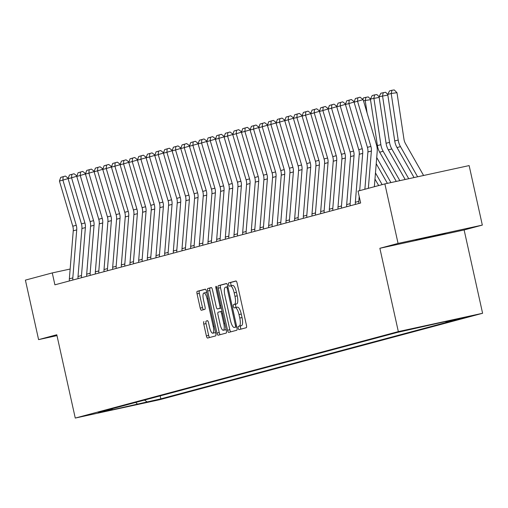 <?xml version="1.0" encoding="UTF-8"?>
<svg xmlns="http://www.w3.org/2000/svg" width="508" height="508" viewBox="0 0 508 508"><rect width="100%" height="100%" fill="white"/><g stroke="black" fill="none" stroke-linecap="round" stroke-linejoin="round"><path stroke-width="0.76" d="M238.195 328.13A1.676 0.495 -102.3 0 0 239.033 329.641A1.676 0.495 -102.3 0 0 239.039 329.641L246.266 327.704A2.394 0.705 -102.3 0 0 246.431 325.184L237.109 283.127A2.394 0.705 -102.3 0 0 235.915 280.975L228.676 282.912A1.676 0.495 -102.3 0 0 228.562 284.671A1.676 0.495 -102.3 0 0 229.394 286.182A1.676 0.495 -102.3 0 0 229.4 286.182L230.34 285.928A7.658 2.254 -102.3 0 1 230.372 285.921A7.658 2.254 -102.3 0 1 234.175 292.824L234.95 296.329A7.658 2.254 -102.3 0 1 234.429 304.387L233.496 304.641A1.676 0.495 -102.3 0 0 233.382 306.4A1.676 0.495 -102.3 0 0 234.213 307.911A1.676 0.495 -102.3 0 0 234.22 307.911L235.153 307.658A7.658 2.254 -102.3 0 1 235.185 307.651A7.658 2.254 -102.3 0 1 238.989 314.554L239.77 318.059A7.658 2.254 -102.3 0 1 239.249 326.117L238.309 326.371A1.676 0.495 -102.3 0 0 238.195 328.13M235.217 307.645L237.433 307.162A7.658 2.254 -102.3 0 1 237.465 307.156A7.658 2.254 -102.3 0 1 241.268 314.058L242.043 317.564A7.658 2.254 -102.3 0 1 241.522 325.622L240.589 325.876A1.676 0.495 -102.3 0 0 240.475 327.635A1.676 0.495 -102.3 0 0 241.122 329.082M236.137 281.026L230.956 282.416A1.676 0.495 -102.3 0 0 230.842 284.175A1.676 0.495 -102.3 0 0 231.553 285.667M230.397 285.915L232.613 285.439A7.658 2.254 -102.3 0 1 232.645 285.426A7.658 2.254 -102.3 0 1 236.449 292.329L237.23 295.834A7.658 2.254 -102.3 0 1 236.709 303.892L235.769 304.146A1.676 0.495 -102.3 0 0 235.655 305.905A1.676 0.495 -102.3 0 0 236.366 307.397M445.586 233.547L415.779 240.094L445.586 233.547M159.379 399.498L144.469 402.774L159.379 399.498M203.93 321.589A2.394 0.705 -102.3 0 0 203.765 324.104L206.381 335.902A2.394 0.705 -102.3 0 0 207.569 338.061A2.394 0.705 -102.3 0 0 207.581 338.055L215.608 335.909A2.394 0.705 -102.3 0 0 215.773 333.388L206.451 291.332A2.394 0.705 -102.3 0 0 205.257 289.179L197.218 291.332A2.394 0.705 -102.3 0 0 197.06 293.846L200.216 308.102A2.394 0.705 -102.3 0 0 201.409 310.255L204.851 309.334A2.394 0.705 -102.3 0 0 205.016 306.819L203.448 299.745A6.401 1.88 -102.3 0 1 203.911 293.008A6.401 1.88 -102.3 0 1 207.086 298.774L213.227 326.46A6.401 1.88 -102.3 0 1 212.769 333.204A6.401 1.88 -102.3 0 1 209.588 327.438L208.566 322.821A2.394 0.705 -102.3 0 0 207.372 320.662L206.204 321.094A2.394 0.705 -102.3 0 0 206.045 323.609L208.661 335.407A2.394 0.705 -102.3 0 0 209.626 337.509M56.794 334.753L38.595 339.623L25.4 280.118L52.267 272.923L54.902 284.829L360.648 202.997L358.013 191.097L384.874 183.902L398.069 243.415L379.87 248.285L398.335 331.597L75.26 418.065L56.794 334.753M227.546 330.238A2.394 0.705 -102.3 0 0 228.733 332.397A2.394 0.705 -102.3 0 0 228.746 332.391L236.772 330.244A2.394 0.705 -102.3 0 0 236.938 327.724L227.616 285.667A2.394 0.705 -102.3 0 0 226.422 283.515L218.383 285.667A2.394 0.705 -102.3 0 0 218.224 288.182L227.546 330.238L229.826 329.743A2.394 0.705 -102.3 0 0 230.791 331.845M226.193 333.077L218.161 335.223A2.394 0.705 -102.3 0 0 218.161 335.223A2.394 0.705 -102.3 0 1 216.96 333.07L207.639 291.014A2.394 0.705 -102.3 0 1 207.804 288.5L211.239 287.579A2.394 0.705 -102.3 0 1 211.245 287.572A2.394 0.705 -102.3 0 1 212.439 289.731L216.218 306.788A2.394 0.705 -102.3 0 0 217.405 308.947A2.394 0.705 -102.3 0 0 217.418 308.94L219.697 308.331A2.394 0.705 -102.3 0 0 219.862 305.816L215.925 288.055A1.676 0.495 -102.3 0 1 216.046 286.29A1.676 0.495 -102.3 0 1 216.878 287.801L226.352 330.556A2.394 0.705 -102.3 0 1 226.193 333.077M457.778 318.916L472.218 315.741L457.778 318.916M398.335 331.597L482.6 313.277L159.525 399.745L75.26 418.065M160.179 395.878L160.839 398.85L459.651 318.878L445.872 321.869L455.231 319.367L397.021 332.492L98.209 412.464L111.989 409.467L112.49 408.642M160.839 398.85L102.629 411.975L111.989 409.467M379.87 248.285L464.128 229.965L482.327 225.095L398.069 243.415M482.327 225.095L469.138 165.589L384.874 183.902M38.595 339.623L56.985 335.623M464.128 229.965L482.6 313.277M70.148 269.037L52.267 272.923M445.872 321.869L445.345 321.513M144.45 400.088L147.06 401.847M137.7 404.349L135.731 402.425M226.644 283.572L220.662 285.172A2.394 0.705 -102.3 0 0 220.497 287.687L229.826 329.743M235.299 327.171A1.676 0.495 -102.3 0 0 235.414 325.412L227.228 288.493A1.676 0.495 -102.3 0 0 226.397 286.988A1.676 0.495 -102.3 0 0 226.39 286.988L225.406 287.249A7.658 2.254 -102.3 0 0 224.885 295.313L230.48 320.542A7.658 2.254 -102.3 0 0 234.283 327.444A7.658 2.254 -102.3 0 0 234.315 327.438L236.747 326.86M236.531 326.955A7.658 2.254 -102.3 0 0 236.563 326.949A7.658 2.254 -102.3 0 0 236.588 326.942L234.315 327.438M211.468 287.63L210.077 288.004A2.394 0.705 -102.3 0 0 209.918 290.519L219.24 332.575A2.394 0.705 -102.3 0 0 220.212 334.677M217.405 308.947L219.685 308.451A2.394 0.705 -102.3 0 0 219.685 308.451A2.394 0.705 -102.3 0 0 219.697 308.445L221.355 308M220.142 324.485A6.401 1.88 -102.3 0 0 223.323 330.257A6.401 1.88 -102.3 0 0 223.78 323.513L221.621 313.76A2.394 0.705 -102.3 0 0 220.434 311.601A2.394 0.705 -102.3 0 0 220.421 311.601L218.142 312.21A2.394 0.705 -102.3 0 0 217.983 314.731L220.142 324.485M223.323 330.257L225.603 329.762A6.401 1.88 -102.3 0 0 226.085 329.355M207.594 320.719L206.204 321.094M212.769 333.204L215.043 332.708A6.401 1.88 -102.3 0 0 215.532 332.302M206.737 292.64A6.401 1.88 -102.3 0 0 206.184 292.513L203.911 293.008M205.48 289.236L199.498 290.836A2.394 0.705 -102.3 0 0 199.333 293.351L202.495 307.607A2.394 0.705 -102.3 0 0 203.467 309.709M423.596 175.489L405.492 143.624A12.192 11.652 -105 0 1 403.968 139.23L396.977 92.691L391.204 93.491L398.196 140.03A18.288 17.475 75 0 0 400.475 146.628L417.614 176.79M387.839 95.072L379.07 96.742L380.854 93.224L385.591 92.253L387.737 94.431L389.522 90.907L391.947 90.259L391.204 93.491L387.737 94.418L394.729 140.964A18.288 17.475 75 0 0 397.008 147.555L414.058 177.559M391.947 90.259L394.259 89.935L396.977 92.691M364.871 189.262L367.906 151.968A12.192 11.652 75 0 0 367.424 147.345L354.089 102.184L357.549 101.257L357.81 97.86L360.045 97.193L355.384 98.508L357.81 97.86M368.338 188.328L371.373 151.041A12.192 11.652 75 0 0 370.891 146.418L357.549 101.257L363.137 99.593L376.472 144.755A18.288 17.475 -105 0 1 377.196 151.689L374.345 186.722M363.137 99.593L360.045 97.193M355.384 98.508L354.089 102.184M383.28 92.577L382.537 95.815L389.528 142.354A18.288 17.475 75 0 0 391.808 148.946L408.724 178.721M379.171 97.396L370.408 99.06L372.186 95.548L374.612 94.894L376.923 94.577L379.076 96.749L386.067 143.281A18.288 17.475 75 0 0 388.341 149.879L405.174 179.495M374.612 94.894L373.875 98.133L380.867 144.672A18.288 17.475 75 0 0 383.146 151.27L399.84 180.651M362.782 99.32L363.518 97.866L368.256 96.895L370.408 99.066L377.4 145.599A18.288 17.475 75 0 0 379.679 152.197L396.284 181.426M370.503 99.714L365.208 100.451L367.087 112.979M376.72 157.531L390.95 182.582M376.218 163.684L387.401 183.356M365.95 97.218L365.208 100.451L363.525 100.901M355.422 204.394A8.534 8.153 -105 0 1 355.34 202.273L359.239 154.292A12.192 11.652 75 0 0 358.756 149.669L345.421 104.508L348.888 103.581L349.142 100.178L351.377 99.511L346.716 100.825L349.142 100.178M354.146 102.013L348.888 103.581L362.223 148.736A12.192 11.652 75 0 1 362.706 153.365L359.677 190.652M358.889 203.467A8.534 8.153 -105 0 1 358.807 201.346L359.2 196.469M354.241 101.74L351.377 99.511M346.716 100.825L345.421 104.508M346.754 206.718A8.534 8.153 -105 0 1 346.672 204.591L350.571 156.61A12.192 11.652 75 0 0 350.088 151.987L336.753 106.826L340.22 105.899L340.474 102.495L342.71 101.835L338.049 103.149L340.474 102.495M345.484 104.331L340.22 105.899L353.555 151.06A12.192 11.652 75 0 1 354.038 155.683L350.139 203.664A8.534 8.153 -105 0 0 350.222 205.791M345.58 104.057L342.71 101.835M338.049 103.149L336.753 106.826M338.087 209.036A8.534 8.153 -105 0 1 338.004 206.915L341.903 158.928A12.192 11.652 75 0 0 341.427 154.305L328.085 109.144L331.553 108.217L331.813 104.819L334.042 104.153L329.387 105.467L331.813 104.819M336.817 106.648L331.553 108.217L344.894 153.378A12.192 11.652 75 0 1 345.37 158.001L341.471 205.988A8.534 8.153 -105 0 0 341.554 208.109M336.912 106.375L334.042 104.153M329.387 105.467L328.085 109.144M375.469 172.904L382.137 184.639M374.968 179.057L378.67 185.566M354.114 101.638L354.647 100.597M329.425 211.353A8.534 8.153 -105 0 1 329.336 209.233L333.242 161.246A12.192 11.652 75 0 0 332.759 156.623L319.424 111.462L322.885 110.534L323.145 107.137L325.38 106.47L320.719 107.785L323.145 107.137M328.149 108.966L322.885 110.534L336.226 155.696A12.192 11.652 75 0 1 336.702 160.318L332.804 208.305A8.534 8.153 -105 0 0 332.892 210.426M328.244 108.699L325.38 106.47M320.719 107.785L319.424 111.462M345.453 103.962L345.98 102.914M336.785 106.28L337.312 105.232M328.117 108.598L328.651 107.55M319.449 110.922L319.983 109.874M310.788 113.24L311.315 112.192M320.758 213.671A8.534 8.153 -105 0 1 320.675 211.55L324.574 163.57A12.192 11.652 75 0 0 324.091 158.947L310.756 113.786L314.223 112.859L314.477 109.455L316.713 108.788L312.052 110.109L314.477 109.455M319.481 111.29L314.223 112.859L327.558 158.02A12.192 11.652 75 0 1 328.041 162.643L324.142 210.623A8.534 8.153 -105 0 0 324.225 212.744M319.576 111.017L316.713 108.788M312.052 110.109L310.756 113.786M312.09 215.995A8.534 8.153 -105 0 1 312.007 213.868L315.906 165.887A12.192 11.652 75 0 0 315.424 161.265L302.089 116.103L305.556 115.176L305.81 111.779L308.045 111.112L303.384 112.427L305.81 111.779M310.82 113.608L305.556 115.176L318.891 160.338A12.192 11.652 75 0 1 319.373 164.96L315.474 212.941A8.534 8.153 -105 0 0 315.557 215.068M310.915 113.335L308.045 111.112M303.384 112.427L302.089 116.103M303.422 218.313A8.534 8.153 -105 0 1 303.339 216.192L307.238 168.205A12.192 11.652 75 0 0 306.762 163.582L293.421 118.421L296.888 117.494L297.148 114.097L299.377 113.43L294.723 114.744L297.148 114.097M302.152 115.926L296.888 117.494L310.229 162.655A12.192 11.652 75 0 1 310.706 167.278L306.807 215.265A8.534 8.153 -105 0 0 306.889 217.386M302.247 115.659L299.377 113.43M294.723 114.744L293.421 118.421M294.761 220.631A8.534 8.153 -105 0 1 294.672 218.51L298.577 170.523A12.192 11.652 75 0 0 298.094 165.9L284.753 120.745L288.22 119.812L288.481 116.415L290.716 115.748L286.055 117.062L288.481 116.415M293.484 118.25L288.22 119.812L301.561 164.973A12.192 11.652 75 0 1 302.038 169.596L298.139 217.583A8.534 8.153 -105 0 0 298.221 219.704M293.58 117.977L290.716 115.748M286.055 117.062L284.753 120.745M286.093 222.955A8.534 8.153 -105 0 1 286.01 220.828L289.909 172.847A12.192 11.652 75 0 0 289.427 168.224L276.092 123.063L279.559 122.136L279.813 118.732L282.048 118.072L277.387 119.386L279.813 118.732M284.817 120.567L279.559 122.136L292.894 167.297A12.192 11.652 75 0 1 293.376 171.92L289.477 219.901A8.534 8.153 -105 0 0 289.56 222.021M284.912 120.294L282.048 118.072M277.387 119.386L276.092 123.063M302.12 115.557L302.647 114.51M277.425 225.273A8.534 8.153 -105 0 1 277.343 223.152L281.241 175.165A12.192 11.652 75 0 0 280.759 170.542L267.424 125.381L270.891 124.454L271.145 121.056L273.38 120.39L268.719 121.704L271.145 121.056M276.155 122.885L270.891 124.454L284.226 169.615A12.192 11.652 75 0 1 284.709 174.238L280.81 222.218A8.534 8.153 -105 0 0 280.892 224.346M276.25 122.612L273.38 120.39M268.719 121.704L267.424 125.381M293.453 117.875L293.986 116.834M268.757 227.59A8.534 8.153 -105 0 1 268.675 225.469L272.574 177.483A12.192 11.652 75 0 0 272.098 172.86L258.756 127.698L262.223 126.771L262.484 123.374L264.712 122.707L260.052 124.022L262.484 123.374M267.487 125.203L262.223 126.771L275.565 171.933A12.192 11.652 75 0 1 276.041 176.555L272.142 224.542A8.534 8.153 -105 0 0 272.224 226.663M267.583 124.936L264.712 122.707M260.052 124.022L258.756 127.698M284.785 120.199L285.318 119.151M260.096 229.908A8.534 8.153 -105 0 1 260.007 227.787L263.906 179.807A12.192 11.652 75 0 0 263.43 175.184L250.088 130.023L253.556 129.096L253.816 125.692L256.051 125.025L251.39 126.34L253.816 125.692M258.82 127.527L253.556 129.096L266.897 174.25A12.192 11.652 75 0 1 267.373 178.873L263.474 226.86A8.534 8.153 -105 0 0 263.557 228.981M258.915 127.254L256.051 125.025M251.39 126.34L250.088 130.023M276.123 122.517L276.65 121.469M251.428 232.232A8.534 8.153 -105 0 1 251.346 230.105L255.245 182.124A12.192 11.652 75 0 0 254.762 177.502L241.427 132.34L244.894 131.413L245.148 128.01L247.383 127.349L242.722 128.664L245.148 128.01M250.152 129.845L244.894 131.413L258.229 176.574A12.192 11.652 75 0 1 258.712 181.197L254.813 229.178A8.534 8.153 -105 0 0 254.895 231.305M250.247 129.572L247.383 127.349M242.722 128.664L241.427 132.34M267.456 124.835L267.983 123.787M242.761 234.55A8.534 8.153 -105 0 1 242.678 232.429L246.577 184.442A12.192 11.652 75 0 0 246.094 179.819L232.759 134.658L236.226 133.731L236.48 130.334L238.716 129.667L234.055 130.981L236.48 130.334M241.484 132.163L236.226 133.731L249.561 178.892A12.192 11.652 75 0 1 250.044 183.515L246.145 231.502A8.534 8.153 -105 0 0 246.228 233.623M241.586 131.889L238.716 129.667M234.055 130.981L232.759 134.658M258.788 127.152L259.321 126.111M234.093 236.868A8.534 8.153 -105 0 1 234.01 234.747L237.909 186.76A12.192 11.652 75 0 0 237.433 182.137L224.091 136.976L227.559 136.049L227.819 132.651L230.048 131.985L225.387 133.299L227.819 132.651M232.823 134.48L227.559 136.049L240.894 181.21A12.192 11.652 75 0 1 241.376 185.833L237.477 233.82A8.534 8.153 -105 0 0 237.56 235.941M232.918 134.214L230.048 131.985M225.387 133.299L224.091 136.976M250.12 129.477L250.654 128.429M241.459 131.794L241.986 130.746M232.791 134.112L233.318 133.064M224.123 136.43L224.657 135.388M215.456 138.754L215.989 137.706M206.794 141.072L207.321 140.024M198.126 143.389L198.653 142.348M189.459 145.713L189.992 144.666M180.791 148.031L181.324 146.983M172.123 150.349L172.656 149.301M163.462 152.667L163.989 151.625M154.794 154.991L155.321 153.943M146.126 157.309L146.66 156.261M137.458 159.626L137.992 158.579M128.797 161.944L129.324 160.903M120.129 164.268L120.656 163.22M111.462 166.586L111.995 165.538M102.794 168.904L103.327 167.856M225.425 239.185A8.534 8.153 -105 0 1 225.342 237.065L229.241 189.084A12.192 11.652 75 0 0 228.765 184.461L215.424 139.3L218.891 138.373L219.151 134.969L221.386 134.303L216.726 135.617L219.151 134.969M224.155 136.804L218.891 138.373L232.232 183.528A12.192 11.652 75 0 1 232.708 188.157L228.81 236.137A8.534 8.153 -105 0 0 228.892 238.258M224.25 136.531L221.386 134.303M216.726 135.617L215.424 139.3M216.764 241.51A8.534 8.153 -105 0 1 216.681 239.382L220.58 191.402A12.192 11.652 75 0 0 220.097 186.779L206.762 141.618L210.229 140.691L210.483 137.287L212.719 136.627L208.058 137.941L210.483 137.287M215.487 139.122L210.229 140.691L223.564 185.852A12.192 11.652 75 0 1 224.047 190.475L220.142 238.455A8.534 8.153 -105 0 0 220.231 240.582M215.583 138.849L212.719 136.627M208.058 137.941L206.762 141.618M208.096 243.827A8.534 8.153 -105 0 1 208.013 241.706L211.912 193.719A12.192 11.652 75 0 0 211.43 189.097L198.095 143.935L201.562 143.008L201.816 139.611L204.051 138.944L199.39 140.259L201.816 139.611M206.82 141.44L201.562 143.008L214.897 188.17A12.192 11.652 75 0 1 215.379 192.792L211.48 240.779A8.534 8.153 -105 0 0 211.563 242.9M206.915 141.173L204.051 138.944M199.39 140.259L198.095 143.935M199.428 246.145A8.534 8.153 -105 0 1 199.346 244.024L203.244 196.037A12.192 11.652 75 0 0 202.768 191.414L189.427 146.26L192.894 145.326L193.154 141.929L195.383 141.262L190.722 142.577L193.154 141.929M198.158 143.758L192.894 145.326L206.229 190.487A12.192 11.652 75 0 1 206.712 195.11L202.813 243.097A8.534 8.153 -105 0 0 202.895 245.218M198.253 143.491L195.383 141.262M190.722 142.577L189.427 146.26M190.76 248.463A8.534 8.153 -105 0 1 190.678 246.342L194.577 198.361A12.192 11.652 75 0 0 194.1 193.739L180.759 148.577L184.226 147.65L184.487 144.247L186.715 143.58L182.061 144.901L184.487 144.247M189.49 146.082L184.226 147.65L197.568 192.811A12.192 11.652 75 0 1 198.044 197.434L194.145 245.415A8.534 8.153 -105 0 0 194.227 247.536M189.586 145.809L186.715 143.58M182.061 144.901L180.759 148.577M182.099 250.787A8.534 8.153 -105 0 1 182.01 248.666L185.915 200.679A12.192 11.652 75 0 0 185.433 196.056L172.098 150.895L175.558 149.968L175.819 146.571L178.054 145.904L173.393 147.218L175.819 146.571M180.823 148.399L175.558 149.968L188.9 195.129A12.192 11.652 75 0 1 189.382 199.752L185.477 247.733A8.534 8.153 -105 0 0 185.566 249.86M180.918 148.126L178.054 145.904M173.393 147.218L172.098 150.895M173.431 253.105A8.534 8.153 -105 0 1 173.349 250.984L177.248 202.997A12.192 11.652 75 0 0 176.765 198.374L163.43 153.213L166.897 152.286L167.151 148.888L169.386 148.222L164.725 149.536L167.151 148.888M172.155 150.717L166.897 152.286L180.232 197.447A12.192 11.652 75 0 1 180.715 202.07L176.816 250.057A8.534 8.153 -105 0 0 176.898 252.178M172.25 150.451L169.386 148.222M164.725 149.536L163.43 153.213M164.763 255.422A8.534 8.153 -105 0 1 164.681 253.301L168.58 205.321A12.192 11.652 75 0 0 168.097 200.692L154.762 155.537L158.229 154.603L158.483 151.206L160.719 150.539L156.058 151.854L158.483 151.206M163.493 153.041L158.229 154.603L171.564 199.765A12.192 11.652 75 0 1 172.047 204.387L168.148 252.374A8.534 8.153 -105 0 0 168.231 254.495M163.589 152.768L160.719 150.539M156.058 151.854L154.762 155.537M156.096 257.746A8.534 8.153 -105 0 1 156.013 255.619L159.912 207.639A12.192 11.652 75 0 0 159.436 203.016L146.094 157.855L149.562 156.928L149.822 153.524L152.051 152.864L147.396 154.178L149.822 153.524M154.826 155.359L149.562 156.928L162.903 202.089A12.192 11.652 75 0 1 163.379 206.712L159.48 254.692A8.534 8.153 -105 0 0 159.563 256.813M154.921 155.086L152.051 152.864M147.396 154.178L146.094 157.855M147.434 260.064A8.534 8.153 -105 0 1 147.345 257.943L151.251 209.956A12.192 11.652 75 0 0 150.768 205.334L137.433 160.172L140.894 159.245L141.154 155.848L143.389 155.181L138.728 156.496L141.154 155.848M146.158 157.677L140.894 159.245L154.235 204.406A12.192 11.652 75 0 1 154.711 209.029L150.812 257.01A8.534 8.153 -105 0 0 150.901 259.137M146.253 157.404L143.389 155.181M138.728 156.496L137.433 160.172M138.767 262.382A8.534 8.153 -105 0 1 138.684 260.261L142.583 212.274A12.192 11.652 75 0 0 142.1 207.651L128.765 162.49L132.232 161.563L132.486 158.166L134.722 157.499L130.061 158.814L132.486 158.166M137.49 159.995L132.232 161.563L145.567 206.724A12.192 11.652 75 0 1 146.05 211.347L142.151 259.334A8.534 8.153 -105 0 0 142.234 261.455M137.585 159.728L134.722 157.499M130.061 158.814L128.765 162.49M130.099 264.7A8.534 8.153 -105 0 1 130.016 262.579L133.915 214.598A12.192 11.652 75 0 0 133.433 209.975L120.098 164.814L123.565 163.887L123.819 160.484L126.054 159.817L121.393 161.131L123.819 160.484M128.829 162.319L123.565 163.887L136.9 209.042A12.192 11.652 75 0 1 137.382 213.665L133.483 261.652A8.534 8.153 -105 0 0 133.566 263.773M128.924 162.046L126.054 159.817M121.393 161.131L120.098 164.814M121.431 267.024A8.534 8.153 -105 0 1 121.349 264.897L125.247 216.916A12.192 11.652 75 0 0 124.771 212.293L111.43 167.132L114.897 166.205L115.157 162.801L117.386 162.141L112.732 163.455L115.157 162.801M120.161 164.636L114.897 166.205L128.238 211.366A12.192 11.652 75 0 1 128.714 215.989L124.816 263.969A8.534 8.153 -105 0 0 124.898 266.097M120.256 164.363L117.386 162.141M112.732 163.455L111.43 167.132M112.77 269.342A8.534 8.153 -105 0 1 112.681 267.221L116.586 219.234A12.192 11.652 75 0 0 116.103 214.611L102.762 169.45L106.229 168.523L106.489 165.125L108.725 164.459L104.064 165.773L106.489 165.125M111.493 166.954L106.229 168.523L119.571 213.684A12.192 11.652 75 0 1 120.047 218.307L116.148 266.294A8.534 8.153 -105 0 0 116.23 268.414M111.589 166.681L108.725 164.459M104.064 165.773L102.762 169.45M104.102 271.659A8.534 8.153 -105 0 1 104.019 269.538L107.918 221.551A12.192 11.652 75 0 0 107.436 216.929L94.101 171.768L97.568 170.84L97.822 167.443L100.057 166.776L95.396 168.091L97.822 167.443M102.826 169.272L97.568 170.84L110.903 216.002A12.192 11.652 75 0 1 111.385 220.624L107.486 268.611A8.534 8.153 -105 0 0 107.569 270.732M102.921 169.005L100.057 166.776M95.396 168.091L94.101 171.768M95.434 273.977A8.534 8.153 -105 0 1 95.352 271.856L99.251 223.876A12.192 11.652 75 0 0 98.768 219.253L85.433 174.092L88.9 173.165L89.154 169.761L91.389 169.094L86.728 170.409L89.154 169.761M94.164 171.596L88.9 173.165L102.235 218.326A12.192 11.652 75 0 1 102.718 222.949L98.819 270.929A8.534 8.153 -105 0 0 98.901 273.05M94.259 171.323L91.389 169.094M86.728 170.409L85.433 174.092M86.766 276.301A8.534 8.153 -105 0 1 86.684 274.174L90.583 226.193A12.192 11.652 75 0 0 90.107 221.571L76.765 176.409L80.232 175.482L80.493 172.079L82.721 171.418L78.061 172.733L80.493 172.079M85.496 173.914L80.232 175.482L93.567 220.643A12.192 11.652 75 0 1 94.05 225.266L90.151 273.247A8.534 8.153 -105 0 0 90.233 275.374M85.592 173.641L82.721 171.418M78.061 172.733L76.765 176.409M78.105 278.619A8.534 8.153 -105 0 1 78.016 276.498L81.915 228.511A12.192 11.652 75 0 0 81.439 223.888L68.097 178.727L71.565 177.8L71.825 174.403L74.06 173.736L69.399 175.05L71.825 174.403M76.829 176.232L71.565 177.8L84.906 222.961A12.192 11.652 75 0 1 85.382 227.584L81.483 275.571A8.534 8.153 -105 0 0 81.566 277.692M76.924 175.965L74.06 173.736M69.399 175.05L68.097 178.727M94.132 171.228L94.659 170.18M69.437 280.937A8.534 8.153 -105 0 1 69.355 278.816L73.254 230.829A12.192 11.652 75 0 0 72.771 226.206L59.436 181.051L62.903 180.118L63.157 176.721L65.392 176.054L60.731 177.368L63.157 176.721M68.161 178.556L62.903 180.118L76.238 225.279A12.192 11.652 75 0 1 76.721 229.902L72.815 277.889A8.534 8.153 -105 0 0 72.904 280.01M68.256 178.283L65.392 176.054M60.731 177.368L59.436 181.051M241.522 325.622L239.249 326.117M242.043 317.564L239.77 318.059M241.268 314.058L238.989 314.554M235.769 304.146L233.496 304.641M236.709 303.892L234.429 304.387M237.23 295.834L234.95 296.329M236.449 292.329L234.175 292.824M230.956 282.416L228.676 282.912M240.589 325.876L238.309 326.371M220.497 287.687L218.224 288.182M220.662 285.172L218.383 285.667M236.379 325.203L235.414 325.412M228.194 288.284L227.228 288.493M227.838 286.671L226.403 286.982L227.838 286.671M219.24 332.575L216.96 333.07M209.918 290.519L207.639 291.014M210.077 288.004L207.804 288.5M219.697 308.445L217.418 308.94M221.348 307.975L219.697 308.331M220.821 305.606L219.862 305.816M216.884 287.846L215.925 288.055M224.746 323.304L223.78 323.513M222.58 313.55L221.621 313.76M222.072 311.245L220.44 311.601L222.072 311.245M214.192 326.25L213.227 326.46M208.051 298.564L207.086 298.774M202.495 307.607L200.216 308.102M199.333 293.351L197.06 293.846M199.498 290.836L197.218 291.332M208.661 335.407L206.381 335.902M206.045 323.609L203.765 324.104M398.196 140.03L394.729 140.964M400.475 146.628L397.008 147.555M367.906 151.968L371.373 151.041M367.424 147.345L370.891 146.418M389.528 142.354L386.067 143.281M391.808 148.946L388.341 149.879M380.867 144.672L377.4 145.599M383.146 151.27L379.679 152.197M359.239 154.292L362.706 153.365M358.756 149.669L362.223 148.736M355.34 202.273L358.807 201.346M350.571 156.61L354.038 155.683M350.088 151.987L353.555 151.06M346.672 204.591L350.139 203.664M341.903 158.928L345.37 158.001M341.427 154.305L344.894 153.378M338.004 206.915L341.471 205.988M333.242 161.246L336.702 160.318M332.759 156.623L336.226 155.696M329.336 209.233L332.804 208.305M324.574 163.57L328.041 162.643M324.091 158.947L327.558 158.02M320.675 211.55L324.142 210.623M315.906 165.887L319.373 164.96M315.424 161.265L318.891 160.338M312.007 213.868L315.474 212.941M307.238 168.205L310.706 167.278M306.762 163.582L310.229 162.655M303.339 216.192L306.807 215.265M298.577 170.523L302.038 169.596M298.094 165.9L301.561 164.973M294.672 218.51L298.139 217.583M289.909 172.847L293.376 171.92M289.427 168.224L292.894 167.297M286.01 220.828L289.477 219.901M281.241 175.165L284.709 174.238M280.759 170.542L284.226 169.615M277.343 223.152L280.81 222.218M272.574 177.483L276.041 176.555M272.098 172.86L275.565 171.933M268.675 225.469L272.142 224.542M263.906 179.807L267.373 178.873M263.43 175.184L266.897 174.25M260.007 227.787L263.474 226.86M255.245 182.124L258.712 181.197M254.762 177.502L258.229 176.574M251.346 230.105L254.813 229.178M246.577 184.442L250.044 183.515M246.094 179.819L249.561 178.892M242.678 232.429L246.145 231.502M237.909 186.76L241.376 185.833M237.433 182.137L240.894 181.21M234.01 234.747L237.477 233.82M229.241 189.084L232.708 188.157M228.765 184.461L232.232 183.528M225.342 237.065L228.81 236.137M220.58 191.402L224.047 190.475M220.097 186.779L223.564 185.852M216.681 239.382L220.142 238.455M211.912 193.719L215.379 192.792M211.43 189.097L214.897 188.17M208.013 241.706L211.48 240.779M203.244 196.037L206.712 195.11M202.768 191.414L206.229 190.487M199.346 244.024L202.813 243.097M194.577 198.361L198.044 197.434M194.1 193.739L197.568 192.811M190.678 246.342L194.145 245.415M185.915 200.679L189.382 199.752M185.433 196.056L188.9 195.129M182.01 248.666L185.477 247.733M177.248 202.997L180.715 202.07M176.765 198.374L180.232 197.447M173.349 250.984L176.816 250.057M168.58 205.321L172.047 204.387M168.097 200.692L171.564 199.765M164.681 253.301L168.148 252.374M159.912 207.639L163.379 206.712M159.436 203.016L162.903 202.089M156.013 255.619L159.48 254.692M151.251 209.956L154.711 209.029M150.768 205.334L154.235 204.406M147.345 257.943L150.812 257.01M142.583 212.274L146.05 211.347M142.1 207.651L145.567 206.724M138.684 260.261L142.151 259.334M133.915 214.598L137.382 213.665M133.433 209.975L136.9 209.042M130.016 262.579L133.483 261.652M125.247 216.916L128.714 215.989M124.771 212.293L128.238 211.366M121.349 264.897L124.816 263.969M116.586 219.234L120.047 218.307M116.103 214.611L119.571 213.684M112.681 267.221L116.148 266.294M107.918 221.551L111.385 220.624M107.436 216.929L110.903 216.002M104.019 269.538L107.486 268.611M99.251 223.876L102.718 222.949M98.768 219.253L102.235 218.326M95.352 271.856L98.819 270.929M90.583 226.193L94.05 225.266M90.107 221.571L93.567 220.643M86.684 274.174L90.151 273.247M81.915 228.511L85.382 227.584M81.439 223.888L84.906 222.961M78.016 276.498L81.483 275.571M73.254 230.829L76.721 229.902M72.771 226.206L76.238 225.279M69.355 278.816L72.815 277.889M237.465 307.156L235.185 307.651M232.645 285.426L230.372 285.921M236.563 326.949L234.283 327.444"/></g></svg>
